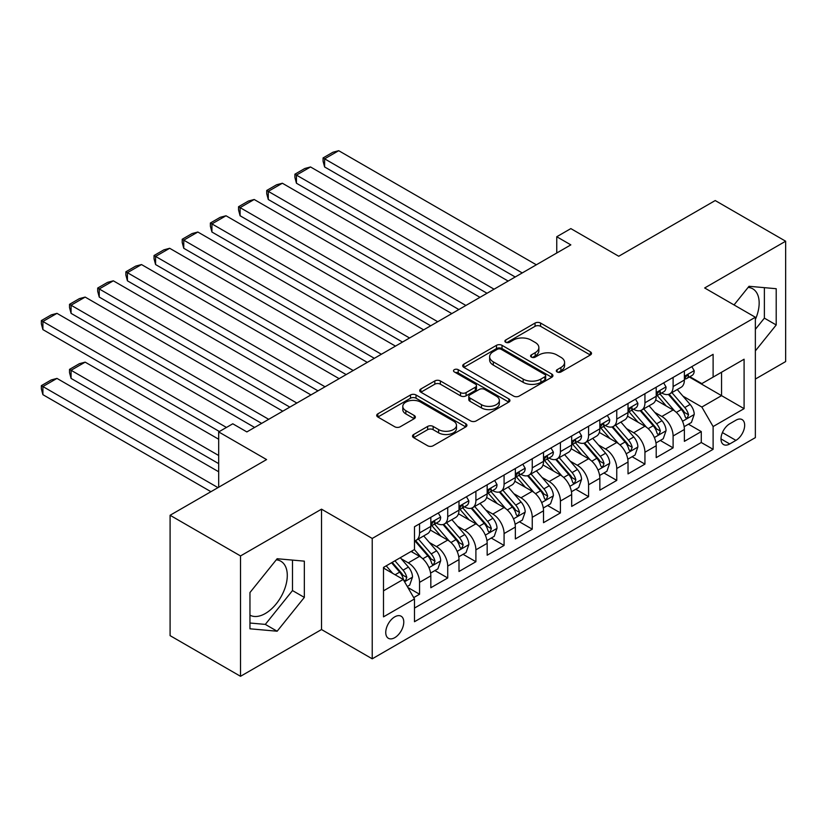 <?xml version="1.0" encoding="UTF-8"?>
<svg xmlns="http://www.w3.org/2000/svg" width="827" height="827" viewBox="0 0 827 827"><rect width="100%" height="100%" fill="white"/><g stroke="black" fill="none" stroke-linecap="round" stroke-linejoin="round"><path stroke-width="1.24" d="M557.119 371.954A2.739 1.582 0 0 0 560.985 371.954L590.364 354.99A3.908 2.254 0 0 0 591.512 353.387A3.908 2.254 0 0 0 590.364 351.795L540.589 323.057A3.908 2.254 0 0 0 535.059 323.057L505.679 340.021A2.739 1.582 0 0 0 504.883 341.137A2.739 1.582 0 0 0 505.679 342.254A2.739 1.582 0 0 0 509.556 342.254L513.35 340.062A12.519 7.226 0 0 1 531.048 340.062L535.203 342.45A12.519 7.226 0 0 1 538.863 347.557A12.519 7.226 0 0 1 535.203 352.674L531.399 354.866A2.739 1.582 0 0 0 530.593 355.982A2.739 1.582 0 0 0 531.399 357.099A2.739 1.582 0 0 0 535.265 357.099L539.07 354.907A12.519 7.226 0 0 1 556.767 354.907L560.913 357.305A12.519 7.226 0 0 1 564.583 362.412A12.519 7.226 0 0 1 560.913 367.519L557.119 369.71A2.739 1.582 0 0 0 556.313 370.827A2.739 1.582 0 0 0 557.119 371.954L557.119 369.71M249.961 615.164A31.075 17.946 120 0 0 265.312 613.52A31.075 17.946 120 0 0 285.615 586.136A31.075 17.946 120 0 0 280.849 561.233A31.075 17.946 120 0 0 276.27 559.827M394.768 637.669A12.746 7.36 120 0 0 403.09 626.432A12.746 7.36 120 0 0 401.136 616.218A12.746 7.36 120 0 0 394.768 616.849A12.746 7.36 120 0 0 386.436 628.086A12.746 7.36 120 0 0 388.39 638.299A12.746 7.36 120 0 0 394.768 637.669M748.146 287.382A31.075 17.946 -60 0 1 752.735 288.799A31.075 17.946 -60 0 1 755.361 319.48M413.665 434.495A3.908 2.254 0 0 0 412.518 436.087A3.908 2.254 0 0 0 413.665 437.69L427.631 445.743A3.908 2.254 0 0 0 433.162 445.743L465.787 426.908A3.908 2.254 0 0 0 466.935 425.316A3.908 2.254 0 0 0 465.787 423.713L416.022 394.975A3.908 2.254 0 0 0 410.492 394.975L377.856 413.82A3.908 2.254 0 0 0 376.709 415.412A3.908 2.254 0 0 0 377.856 417.015L394.727 426.753A3.908 2.254 0 0 0 400.258 426.753L414.224 418.689A3.908 2.254 0 0 0 415.361 417.087A3.908 2.254 0 0 0 414.224 415.495L405.85 410.668A10.462 6.037 0 0 1 402.79 406.398A10.462 6.037 0 0 1 409.251 400.816A10.462 6.037 0 0 1 420.654 402.118L453.413 421.046A10.462 6.037 0 0 1 456.483 425.316A10.462 6.037 0 0 1 450.022 430.888A10.462 6.037 0 0 1 438.62 429.585L433.162 426.432A3.908 2.254 0 0 0 427.631 426.432L413.665 434.495L413.665 437.69M755.361 379.055L785.65 361.575L785.65 241.215L715.221 200.547L618.73 256.256L570.837 228.603L556.757 236.739L570.837 244.875L246.859 431.921L232.78 423.786L218.69 431.921L218.69 487.217M240.523 555.94L240.523 676.3L321.517 629.543L321.517 509.174L240.523 555.94L170.093 515.273L266.583 459.574L218.69 431.921M321.517 509.174L372.233 538.449L755.361 317.248L755.361 437.617L372.233 658.819L372.233 538.449M785.65 241.215L704.656 287.972L755.361 317.248M513.629 396.092A3.908 2.254 0 0 0 519.16 396.092L551.795 377.257A3.908 2.254 0 0 0 552.932 375.665A3.908 2.254 0 0 0 551.795 374.062L502.02 345.324A3.908 2.254 0 0 0 496.489 345.324L463.854 364.169A3.908 2.254 0 0 0 462.707 365.761A3.908 2.254 0 0 0 463.854 367.364L513.629 396.092M455.408 372.543A2.739 1.582 0 0 1 458.189 372.925L458.189 369.669L508.791 398.893A3.908 2.254 0 0 1 509.939 400.485A3.908 2.254 0 0 1 508.791 402.087L476.166 420.922A3.908 2.254 0 0 1 470.635 420.922L420.86 392.184L420.86 388.99A3.908 2.254 0 0 0 419.713 390.592A3.908 2.254 0 0 0 420.86 392.184M420.86 388.99L434.826 380.927A3.908 2.254 0 0 1 440.357 380.927L460.536 392.587A3.908 2.254 0 0 0 466.066 392.587L475.329 387.232A3.908 2.254 0 0 0 476.476 385.64A3.908 2.254 0 0 0 475.329 384.038L454.312 371.912A2.739 1.582 0 0 1 453.516 370.796A2.739 1.582 0 0 1 455.201 369.328A2.739 1.582 0 0 1 458.189 369.669M240.523 676.3L170.093 635.643L170.093 515.273M413.707 597.621L419.558 594.241L407.866 587.49M401.219 558.773L408.29 562.856A15.94 9.2 60 0 1 419.558 582.373L430.826 575.861L430.826 587.739L447.727 577.98L434.909 570.578M429.389 542.502L436.46 546.585A15.94 9.2 60 0 1 447.727 566.102L458.995 559.6L458.995 571.478L475.897 561.719L463.079 554.317M457.558 526.241L464.629 530.324A15.94 9.2 60 0 1 475.897 549.841L487.165 543.339L487.165 555.206L504.077 545.448L491.259 538.046M485.728 509.97L492.799 514.053A15.94 9.2 60 0 1 504.077 533.58L515.345 527.068L515.345 538.946L532.247 529.187L519.428 521.785M513.898 493.709L520.979 497.792A15.94 9.2 60 0 1 532.247 517.309L543.515 510.807L543.515 522.674L560.417 512.916L547.598 505.514M542.078 477.448L549.149 481.531A15.94 9.2 60 0 1 560.417 501.048L571.684 494.536L571.684 506.413L588.586 496.655L575.768 489.253M570.248 461.177L577.318 465.26A15.94 9.2 60 0 1 588.586 484.777L599.854 478.275L599.854 490.153L616.756 480.394L603.937 472.992M598.417 444.916L605.488 448.999A15.94 9.2 60 0 1 616.756 468.516L628.024 462.014L628.024 473.881L644.936 464.123L632.117 456.721M626.587 428.644L633.668 432.738A15.94 9.2 60 0 1 644.936 452.255L656.204 445.743L656.204 457.62L673.106 447.862L673.106 435.984A15.94 9.2 -120 0 0 661.838 416.467L654.757 412.384M660.287 440.46L673.106 447.862M430.826 575.861A15.94 9.2 -120 0 0 419.558 556.344L411.102 551.464M458.995 559.6A15.94 9.2 -120 0 0 447.727 540.083L430.309 530.024M487.165 543.339A15.94 9.2 -120 0 0 475.897 523.811L458.478 513.753M515.345 527.068A15.94 9.2 -120 0 0 504.077 507.551L486.648 497.492M543.515 510.807A15.94 9.2 -120 0 0 532.247 491.29L514.818 481.231M571.684 494.536A15.94 9.2 -120 0 0 560.417 475.018L542.998 464.96M599.854 478.275A15.94 9.2 -120 0 0 588.586 458.758L571.168 448.699M628.024 462.014A15.94 9.2 -120 0 0 616.756 442.497L599.337 432.438M656.204 445.743A15.94 9.2 -120 0 0 644.936 426.225L627.507 416.167M735.927 420.209L729.724 423.786A12.353 7.133 120 0 0 721.661 434.671A12.353 7.133 120 0 0 723.553 444.564A12.353 7.133 120 0 0 729.724 443.954L735.927 440.377A12.353 7.133 120 0 0 744 429.492A12.353 7.133 120 0 0 742.098 419.599A12.353 7.133 120 0 0 735.927 420.209M383.501 590.829L403.214 579.438L414.482 598.965L414.482 621.728L713.112 449.319L713.112 426.556L701.844 407.039L682.937 396.123M414.482 598.965L383.501 616.849L383.501 567.405L414.482 549.51L414.482 526.747L713.112 354.338L713.112 377.112L744.093 359.218L744.093 408.662L713.112 426.556M436.315 523.077L436.46 523.171A15.94 9.2 60 0 0 444.43 523.956L455.698 517.454A15.94 9.2 -120 0 0 458.995 510.156L458.995 501.048M464.485 506.817L464.629 506.899A15.94 9.2 60 0 0 472.599 507.685L483.867 501.183A15.94 9.2 -120 0 0 487.165 493.884L487.165 484.777M492.654 490.556L492.799 490.638A15.94 9.2 60 0 0 500.769 491.424L512.037 484.922A15.94 9.2 -120 0 0 515.345 477.624L515.345 468.516M520.824 474.284L520.979 474.367A15.94 9.2 60 0 0 528.939 475.163L540.217 468.651A15.94 9.2 -120 0 0 543.515 461.363L543.515 452.255M549.004 458.024L549.149 458.106A15.94 9.2 60 0 0 557.119 458.892L568.387 452.39A15.94 9.2 -120 0 0 571.684 445.091L571.684 435.984M577.174 441.752L577.318 441.845A15.94 9.2 60 0 0 585.289 442.631L596.556 436.129A15.94 9.2 -120 0 0 599.854 428.831L599.854 419.723M605.343 425.491L605.488 425.574A15.94 9.2 60 0 0 613.458 426.37L624.726 419.858A15.94 9.2 -120 0 0 628.024 412.559L628.024 403.452M633.513 409.231L633.668 409.313A15.94 9.2 60 0 0 641.628 410.099L652.896 403.597A15.94 9.2 -120 0 0 656.204 396.298L656.204 387.191M414.482 608.072L701.275 442.497L701.275 431.591L684.374 441.349L684.374 429.482A15.94 9.2 -120 0 0 673.106 409.965L655.677 399.906M661.683 392.959L661.838 393.042A15.94 9.2 -120 0 0 669.808 393.838A15.94 9.2 -120 0 0 673.106 386.54L673.106 377.432M669.808 393.838L681.076 387.325A15.94 9.2 -120 0 0 684.374 380.038L684.374 370.93M419.558 523.811L419.558 532.929A15.94 9.2 60 0 1 416.26 540.217A15.94 9.2 60 0 1 414.482 540.868M416.26 540.217L427.528 533.715A15.94 9.2 -120 0 0 430.826 526.417L430.826 517.309M447.727 507.551L447.727 516.658A15.94 9.2 60 0 1 444.43 523.956M475.897 491.29L475.897 500.397A15.94 9.2 60 0 1 472.599 507.685M504.077 475.018L504.077 484.126A15.94 9.2 60 0 1 500.769 491.424M532.247 458.758L532.247 467.865A15.94 9.2 60 0 1 528.939 475.163M560.417 442.486L560.417 451.604A15.94 9.2 60 0 1 557.119 458.892M588.586 426.225L588.586 435.333A15.94 9.2 60 0 1 585.289 442.631M616.756 409.965L616.756 419.072A15.94 9.2 60 0 1 613.458 426.37M644.936 393.693L644.936 402.801A15.94 9.2 60 0 1 641.628 410.099M644.936 452.255L644.936 464.123M616.756 468.516L616.756 480.394M588.586 484.777L588.586 496.655M560.417 501.048L560.417 512.916M532.247 517.309L532.247 529.187M504.077 533.58L504.077 545.448M475.897 549.841L475.897 561.719M447.727 566.102L447.727 577.98M419.558 582.373L419.558 594.241M403.214 579.438L383.501 568.056M701.844 407.039L721.558 395.647L721.558 372.233L744.093 359.218M689.294 377.019L744.093 408.662M689.863 376.698L701.844 383.614L713.112 377.112M321.517 629.543L372.233 658.819M556.757 236.739L556.757 253.01M688.457 424.199L701.275 431.591M701.275 442.497L713.112 449.319M755.361 350.896L776.212 324.97L776.212 288.716L749.024 286.287L734.035 304.936M249.961 628.799L277.148 631.218L304.336 597.404L304.336 561.151L277.148 558.732L249.961 592.546L249.961 628.799M755.361 329.353L764.375 318.137L764.375 287.662M764.375 318.137L776.212 324.97M249.961 623.02L265.312 624.395L292.5 590.571L292.5 560.096M292.5 590.571L304.336 597.404M265.312 624.395L277.148 631.218M558.204 372.336L560.913 370.775A12.519 7.226 0 0 0 564.583 365.658L564.583 362.412M538.863 347.557L538.863 350.813A12.519 7.226 0 0 1 535.203 355.92L532.495 357.491M590.313 355.021L540.589 326.314A3.908 2.254 0 0 0 535.059 326.314L506.775 342.636M551.743 377.288L502.02 348.58A3.908 2.254 0 0 0 496.489 348.58L463.906 367.384M544.879 376.781A2.739 1.582 0 0 0 545.675 375.665A2.739 1.582 0 0 0 544.879 374.538L501.183 349.314A2.739 1.582 0 0 0 497.316 349.314L493.305 351.63A12.519 7.226 0 0 0 489.646 356.747A12.519 7.226 0 0 0 493.305 361.854L523.171 379.097A12.519 7.226 0 0 0 540.868 379.097L544.879 376.781L544.879 380.027A2.739 1.582 0 0 0 545.675 378.911L545.675 375.665M489.646 356.747L489.646 359.993A12.519 7.226 0 0 0 493.305 365.1L493.305 361.854M544.879 380.027L540.868 382.343A12.519 7.226 0 0 1 523.171 382.343L493.305 365.1M420.912 392.215L434.826 384.183L434.826 380.927M476.476 385.64L476.476 388.897A3.908 2.254 0 0 1 475.329 390.489L466.066 395.833A3.908 2.254 0 0 1 460.536 395.833L440.357 384.183A3.908 2.254 0 0 0 434.826 384.183M458.189 372.925L508.739 402.108M481.49 404.682A10.462 6.037 0 0 0 492.882 405.985A10.462 6.037 0 0 0 499.343 400.402A10.462 6.037 0 0 0 496.283 396.133L484.736 389.465A3.908 2.254 0 0 0 479.205 389.465L469.943 394.82A3.908 2.254 0 0 0 468.795 396.412A3.908 2.254 0 0 0 469.943 398.014L481.49 404.682L481.49 407.928A10.462 6.037 0 0 0 492.882 409.241A10.462 6.037 0 0 0 499.343 403.659L499.343 400.402M468.795 396.412L468.795 399.668A3.908 2.254 0 0 0 469.943 401.26L469.943 398.014M481.49 407.928L469.943 401.26M456.483 425.316L456.483 428.562A10.462 6.037 0 0 1 450.022 434.144A10.462 6.037 0 0 1 438.62 432.831L433.162 429.678A3.908 2.254 0 0 0 427.631 429.678L413.717 437.71M402.79 406.398L402.79 409.644A10.462 6.037 0 0 0 405.85 413.913L405.85 410.668M414.172 418.72L405.85 413.913M465.735 426.939L416.022 398.232A3.908 2.254 0 0 0 410.492 398.232L377.908 417.035M684.136 426.691L691.413 422.483L694.235 414.358A10.555 6.099 -120 0 0 690.121 404.444L677.251 389.538M674.667 410.988L659.956 393.962M324.618 232.025L458.851 309.525M666.293 406.036L657.754 396.143A25.296 14.607 -120 0 0 656.979 395.265M668.371 394.407L681.386 409.479A10.555 6.099 60 0 1 685.149 416.756L685.914 418.007L687.34 417.811L688.529 414.803A10.555 6.099 -120 0 0 684.766 407.535L671.896 392.629M669.136 394.159L683.123 410.357A5.375 3.101 60 0 1 684.477 412.466L688.529 414.803M522.24 272.931L324.618 158.836L324.618 166.961L515.2 276.993M691.837 366.619L694.235 370.765A10.555 6.099 60 0 1 692.044 375.437L686.689 378.528A10.555 6.099 -120 0 0 688.529 376.089L688.312 375.158M536.33 264.795L338.708 150.7L324.618 158.836L323.068 157.936L332.93 152.24L338.708 150.7M684.725 379.014L684.766 379.014A10.555 6.099 -120 0 0 686.689 378.528M687.165 375.303L688.529 376.089C687.868 374.507 686.741 375.148 685.149 378.042A10.555 6.099 60 0 1 684.374 379.552M324.618 166.961L323.068 161.193L323.068 157.936M655.966 442.952L663.244 438.755L666.055 430.619A10.555 6.099 -120 0 0 661.951 420.705L649.081 405.799M646.497 427.259L631.787 410.223M296.448 248.286L430.681 325.786L240.099 215.764L238.548 209.986L238.548 206.729L248.41 201.044L254.189 199.493L240.099 207.629L240.099 215.764M638.124 422.297L629.585 412.415A25.296 14.607 -120 0 0 628.799 411.536M640.191 410.678L653.216 425.75A10.555 6.099 60 0 1 656.979 433.017L657.744 434.268L659.171 434.072L660.359 431.063A10.555 6.099 -120 0 0 656.597 423.796L643.726 408.889M640.956 410.43L654.953 426.629A5.375 3.101 60 0 1 656.307 428.727L660.359 431.063M627.796 459.223L635.074 455.015L637.886 446.88A10.555 6.099 -120 0 0 633.771 436.966L620.901 422.07M618.327 443.52L603.617 426.494M268.279 264.557L402.511 342.058L211.929 232.025L210.378 226.247L210.378 223.001L220.24 217.305L226.019 215.764L211.929 223.89L211.929 232.025M609.954 438.558L601.415 428.675A25.296 14.607 -120 0 0 600.629 427.797M612.021 426.939L625.047 442.011A10.555 6.099 60 0 1 628.809 449.288L629.574 450.539L631.001 450.333L632.19 447.335A10.555 6.099 -120 0 0 628.427 440.057L615.557 425.161M612.786 426.691L626.783 442.89A5.375 3.101 60 0 1 628.138 444.988L632.19 447.335M599.616 475.484L606.904 471.276L609.716 463.151A10.555 6.099 -120 0 0 605.602 453.237L592.732 438.331M590.158 459.791L575.447 442.755M240.099 280.818L374.342 358.318L183.759 248.286L182.209 242.518L182.209 239.261L192.071 233.565L197.849 232.025L183.759 240.161L183.759 248.286M581.784 454.829L573.245 444.947A25.296 14.607 -120 0 0 572.46 444.058M583.852 443.2L596.867 458.282A10.555 6.099 60 0 1 600.64 465.549L601.405 466.8L602.831 466.604L604.02 463.596A10.555 6.099 -120 0 0 600.247 456.328L587.377 441.422M584.617 442.962L598.603 459.15A5.375 3.101 60 0 1 599.957 461.259L604.02 463.596M571.447 491.745L578.724 487.548L581.546 479.412A10.555 6.099 -120 0 0 577.432 469.498L564.562 454.602M561.978 476.052L547.267 459.016M211.929 297.079L346.172 374.59L155.59 264.557L154.039 258.779L154.039 255.522L163.901 249.837L169.669 248.286L155.59 256.422L155.59 264.557M553.614 471.09L545.076 461.208A25.296 14.607 -120 0 0 544.29 460.329M555.682 459.471L568.697 474.543A10.555 6.099 60 0 1 572.46 481.81L573.235 483.071L574.662 482.865L575.84 479.867A10.555 6.099 -120 0 0 572.077 472.589L559.207 457.682M556.447 459.223L570.434 475.422A5.375 3.101 60 0 1 571.788 477.52L575.84 479.867M494.07 289.192L296.448 175.097L296.448 183.232L487.031 293.265M663.668 382.88L666.055 387.026A10.555 6.099 60 0 1 663.874 391.698L658.519 394.789A10.555 6.099 -120 0 0 660.359 392.36L660.142 391.419M508.16 281.066L310.528 166.961L296.448 175.097L294.898 174.208L304.76 168.512L310.528 166.961M656.555 395.285L656.597 395.285A10.555 6.099 -120 0 0 658.519 394.789M658.995 391.574L660.359 392.36C659.698 390.768 658.571 391.419 656.979 394.314A10.555 6.099 60 0 1 656.204 395.813M296.448 183.232L294.898 177.454L294.898 174.208M465.901 305.463L268.279 191.357L268.279 199.493L458.861 309.525M635.498 399.141L637.886 403.297A10.555 6.099 60 0 1 635.705 407.959L630.35 411.05A10.555 6.099 -120 0 0 632.19 408.621L631.962 407.69M479.98 297.327L282.358 183.232L268.279 191.357L266.728 190.468L276.58 184.772L282.358 183.232M628.386 411.546L628.427 411.546A10.555 6.099 -120 0 0 630.35 411.05M630.825 407.835L632.19 408.621C631.528 407.029 630.401 407.68 628.809 410.574A10.555 6.099 60 0 1 628.024 412.073M268.279 199.493L266.728 193.725L266.728 190.468M437.731 321.724L238.548 206.729M607.318 415.412L609.716 419.558A10.555 6.099 60 0 1 607.535 424.23L602.18 427.321A10.555 6.099 -120 0 0 604.02 424.892L603.793 423.951M451.811 313.588L254.189 199.493M600.206 427.817L600.247 427.817A10.555 6.099 -120 0 0 602.18 427.321M602.656 424.096L604.02 424.892C603.348 423.3 602.221 423.951 600.64 426.835A10.555 6.099 60 0 1 599.854 428.345M409.551 337.985L210.378 223.001M579.148 431.673L581.546 435.819A10.555 6.099 60 0 1 579.355 440.491L574.01 443.582A10.555 6.099 -120 0 0 575.84 441.153L575.623 440.212M423.641 329.859L226.019 215.764M572.036 444.078L572.077 444.078A10.555 6.099 -120 0 0 574.01 443.582M574.486 440.367L575.84 441.153C575.178 439.561 574.052 440.212 572.46 443.107A10.555 6.099 60 0 1 571.684 444.606M543.277 508.016L550.555 503.808L553.377 495.673A10.555 6.099 -120 0 0 549.262 485.769L536.392 470.863M533.808 492.313L519.098 475.287M183.759 313.35L317.992 390.851L127.42 280.818L125.869 275.05L125.869 271.794L135.721 266.098L141.5 264.557L127.42 272.683L127.42 280.818M525.434 487.361L516.896 477.468A25.296 14.607 -120 0 0 516.12 476.59M527.512 475.732L540.527 490.804A10.555 6.099 60 0 1 544.29 498.081L545.055 499.332L546.482 499.126L547.67 496.128A10.555 6.099 -120 0 0 543.908 488.85L531.037 473.954M528.277 475.484L542.264 491.683A5.375 3.101 60 0 1 543.618 493.791L547.67 496.128M381.381 354.256L182.209 239.261M550.978 447.945L553.377 452.09A10.555 6.099 60 0 1 551.185 456.762L545.83 459.853A10.555 6.099 -120 0 0 547.67 457.414L547.453 456.483M395.471 346.12L197.849 232.025M543.866 460.339L543.908 460.339A10.555 6.099 -120 0 0 545.83 459.853M546.306 456.628L547.67 457.414C547.009 455.822 545.882 456.473 544.29 459.367A10.555 6.099 60 0 1 543.515 460.866M515.107 524.277L522.385 520.08L525.197 511.944A10.555 6.099 -120 0 0 521.093 502.03L508.212 487.124M505.638 508.584L490.928 491.548M155.59 329.611L289.822 407.111L99.24 297.079L97.689 291.311L97.689 288.054L107.551 282.369L113.33 280.818L99.24 288.954L99.24 297.079M497.265 503.622L488.726 493.74A25.296 14.607 -120 0 0 487.94 492.851M499.332 492.003L512.358 507.075A10.555 6.099 60 0 1 516.12 514.342L516.885 515.593L518.312 515.397L519.501 512.389A10.555 6.099 -120 0 0 515.738 505.121L502.868 490.215M500.097 491.755L514.094 507.943A5.375 3.101 60 0 1 515.448 510.052L519.501 512.389M353.212 370.517L154.039 255.522M522.809 464.205L525.197 468.351A10.555 6.099 60 0 1 523.015 473.023L517.661 476.114A10.555 6.099 -120 0 0 519.501 473.685L519.273 472.744M367.302 362.391L169.669 248.286M515.697 476.61L515.738 476.61A10.555 6.099 -120 0 0 517.661 476.114M518.136 472.899L519.501 473.685C518.839 472.093 517.712 472.744 516.12 475.628A10.555 6.099 60 0 1 515.345 477.138M486.938 540.548L494.215 536.341L497.027 528.205A10.555 6.099 -120 0 0 492.913 518.291L480.042 503.395M477.468 524.845L462.758 507.809M127.42 345.882L261.652 423.383L71.07 313.35L69.52 307.572L69.52 304.326L79.382 298.63L85.16 297.079L71.07 305.215L71.07 313.35M469.095 519.883L460.556 510.001A25.296 14.607 -120 0 0 459.771 509.122M471.163 508.264L484.188 523.336A10.555 6.099 60 0 1 487.951 530.614L488.716 531.864L490.142 531.658L491.331 528.66A10.555 6.099 -120 0 0 487.568 521.382L474.688 506.486M471.928 508.016L485.925 524.215A5.375 3.101 60 0 1 487.279 526.313L491.331 528.66M325.042 386.788L125.869 271.794M494.639 480.466L497.027 484.622A10.555 6.099 60 0 1 494.846 489.284L489.491 492.375A10.555 6.099 -120 0 0 491.331 489.946L491.104 489.005M339.122 378.652L141.5 264.557M487.527 492.871L487.568 492.871A10.555 6.099 -120 0 0 489.491 492.375M489.966 489.16L491.331 489.946C490.669 488.354 489.543 489.005 487.951 491.9A10.555 6.099 60 0 1 487.165 493.399M458.758 556.809L466.046 552.601L468.857 544.476A10.555 6.099 -120 0 0 464.743 534.562L451.873 519.656M449.299 541.116L434.578 524.08M99.24 362.143L219.393 431.508L42.901 329.611L41.35 323.843L41.35 320.587L51.212 314.891L56.98 313.35L42.901 321.486L42.901 329.611M440.925 536.154L432.387 526.261A25.296 14.607 -120 0 0 431.601 525.383M442.993 524.525L456.008 539.597A10.555 6.099 60 0 1 459.781 546.874L460.546 548.125L461.973 547.929L463.161 544.921A10.555 6.099 -120 0 0 459.388 537.653L446.518 522.747M443.758 524.277L457.745 540.476A5.375 3.101 60 0 1 459.099 542.584L463.161 544.921M296.872 403.049L97.689 288.054M466.459 496.738L468.857 500.883A10.555 6.099 60 0 1 466.676 505.555L461.321 508.646A10.555 6.099 -120 0 0 463.161 506.207L462.934 505.276M310.952 394.913L113.33 280.818M459.347 509.143L459.388 509.143A10.555 6.099 -120 0 0 461.321 508.646M461.797 505.421L463.161 506.207C462.489 504.625 461.363 505.276 459.781 508.16A10.555 6.099 60 0 1 458.995 509.67M430.588 573.07L437.865 568.873L440.688 560.737A10.555 6.099 -120 0 0 436.573 550.823L423.703 535.917M218.69 455.501L71.07 370.279L85.16 362.143L218.69 439.24M421.119 557.377L414.379 549.573M71.07 378.404L69.52 372.636L69.52 369.38L71.07 370.279L71.07 378.404L218.69 463.637M412.756 552.415L411.66 551.144M414.823 540.796L427.838 555.868A10.555 6.099 60 0 1 431.601 563.135L432.376 564.386L433.803 564.19L434.981 561.192A10.555 6.099 -120 0 0 431.218 553.914L418.348 539.008M415.588 540.548L429.575 556.747A5.375 3.101 60 0 1 430.929 558.845L434.981 561.192M69.52 369.38L79.382 363.694L85.16 362.143M268.692 419.31L69.52 304.326M438.289 512.998L440.688 517.144A10.555 6.099 60 0 1 438.496 521.816L433.152 524.907A10.555 6.099 -120 0 0 434.981 522.478L434.764 521.537M282.782 411.184L85.16 297.079M431.177 525.403L431.218 525.403A10.555 6.099 -120 0 0 433.152 524.907M433.617 521.692L434.981 522.478C434.32 520.886 433.193 521.537 431.601 524.432A10.555 6.099 60 0 1 430.826 525.931M407.297 586.519L409.696 585.134L412.508 576.998A10.555 6.099 -120 0 0 408.404 567.084L400.299 557.708M217.987 487.63L42.901 386.54L56.98 378.404L218.69 471.772M392.732 573.39L386.209 565.833M42.901 394.675L41.35 388.897L41.35 385.651L42.901 386.54L42.901 394.675L210.947 491.693M384.576 568.687L383.501 567.425M391.564 562.753L399.668 572.129A10.555 6.099 60 0 1 403.431 579.407L404.196 580.657L405.623 580.451L406.812 577.453A10.555 6.099 -120 0 0 403.049 570.175L394.944 560.799M392.215 562.37L401.405 573.008A5.375 3.101 60 0 1 402.759 575.116L406.812 577.453M41.35 385.651L51.212 379.955L56.98 378.404M226.443 427.445L41.35 320.587M254.613 427.445L56.98 313.35M408.29 562.856L419.558 556.344M436.46 546.585L447.727 540.083M464.629 530.324L475.897 523.811M492.799 514.053L504.077 507.551M520.979 497.792L532.247 491.29M549.149 481.531L560.417 475.018M577.318 465.26L588.586 458.758M605.488 448.999L616.756 442.497M633.668 432.738L644.936 426.225M661.838 416.467L673.106 409.965M673.106 386.54L684.374 380.038M419.558 532.929L430.826 526.417M447.727 516.658L458.995 510.156M475.897 500.397L487.165 493.884M504.077 484.126L515.345 477.624M532.247 467.865L543.515 461.363M560.417 451.604L571.684 445.091M588.586 435.333L599.854 428.831M616.756 419.072L628.024 412.559M644.936 402.801L656.204 396.298M673.106 435.984L684.374 429.482M722.416 432.583L735.927 440.377M720.999 438.91L729.724 443.954M560.913 370.775L560.913 367.519M531.399 357.099L531.399 354.866M535.203 355.92L535.203 352.674M505.679 342.254L505.679 340.021M535.059 326.314L535.059 323.057M540.589 326.314L540.589 323.057M590.364 354.99L590.364 351.795M463.854 367.364L463.854 364.169M496.489 348.58L496.489 345.324M502.02 348.58L502.02 345.324M551.795 377.257L551.795 374.062M523.171 382.343L523.171 379.097M540.868 382.343L540.868 379.097M440.357 384.183L440.357 380.927M460.536 395.833L460.536 392.587M466.066 395.833L466.066 392.587M475.329 390.489L475.329 387.232M508.791 402.087L508.791 398.893M427.631 429.678L427.631 426.432M433.162 429.678L433.162 426.432M438.62 432.831L438.62 429.585M414.224 418.689L414.224 415.495M377.856 417.015L377.856 413.82M410.492 398.232L410.492 394.975M416.022 398.232L416.022 394.975M465.787 426.908L465.787 423.713M682.523 421.274L694.163 414.554M684.766 407.535L690.121 404.444M676.352 412.394L681.386 409.479M694.163 370.641L684.374 376.295M654.353 437.545L665.993 430.826M656.597 423.796L661.951 420.705M648.182 428.655L653.216 425.75M626.184 453.806L637.813 447.087M628.427 440.057L633.771 436.966M620.012 444.916L625.047 442.011M598.014 470.067L609.644 463.347M600.247 456.328L605.602 453.237M591.832 461.187L596.867 458.282M569.834 486.338L581.474 479.619M572.077 472.589L577.432 469.498M563.663 477.448L568.697 474.543M665.993 386.902L656.204 392.556M637.813 403.173L628.024 408.827M609.644 419.434L599.854 425.088M581.474 435.705L571.684 441.349M541.664 502.599L553.304 495.88M543.908 488.85L549.262 485.769M535.493 493.709L540.527 490.804M553.304 451.966L543.515 457.62M513.495 518.86L525.135 512.151M515.738 505.121L521.093 502.03M507.323 509.98L512.358 507.075M525.135 468.227L515.345 473.881M485.325 535.131L496.955 528.412M487.568 521.382L492.913 518.291M479.143 526.241L484.188 523.336M496.955 484.498L487.165 490.153M457.155 551.392L468.785 544.673M459.388 537.653L464.743 534.562M450.973 542.512L456.008 539.597M468.785 500.759L458.995 506.413M428.975 567.663L440.615 560.944M431.218 553.914L436.573 550.823M422.804 558.773L427.838 555.868M440.615 517.03L430.826 522.674M404.558 581.763L412.446 577.205M403.049 570.175L408.404 567.084M395.11 574.765L399.668 572.129"/></g></svg>
